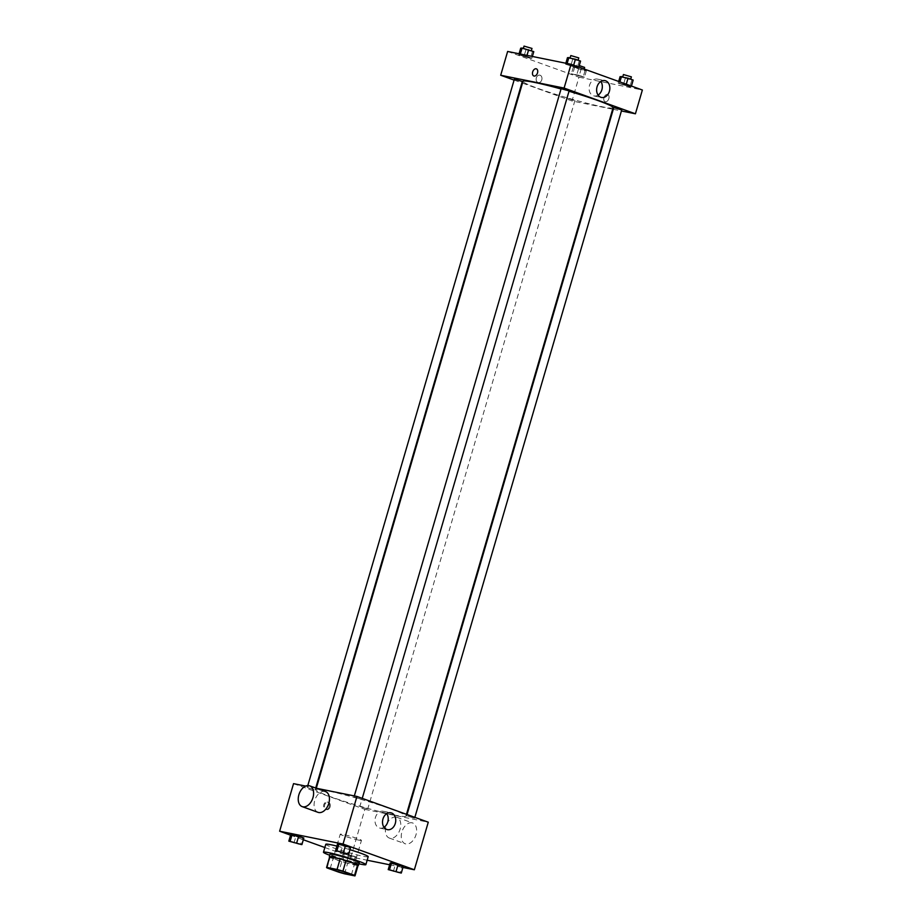 <?xml version="1.0" encoding="UTF-8"?>
<svg xmlns="http://www.w3.org/2000/svg" width="922" height="922" viewBox="0 0 922 922"><rect width="100%" height="100%" fill="white"/><g stroke="black" fill="none" stroke-linecap="round" stroke-linejoin="round"><path stroke-width="0.69" stroke-dasharray="4.61 3.46" d="M358.785 840.138A11.041 0.807 16.3 0 1 346.983 836.922A11.041 0.807 16.3 0 1 340.253 834.179A11.041 0.807 16.3 0 1 351.086 836.508A11.041 0.807 16.3 0 1 361.459 840.38A11.041 0.807 16.3 0 1 358.785 840.138M327.068 867.936L330.157 857.368L341.785 861.563L338.697 872.131M344.551 873.814L347.652 863.234L357.978 865.332L354.889 875.9M347.652 863.234A14.833 1.072 16.3 0 1 341.785 861.563M329.592 857.126A15.19 1.106 -163.7 0 0 334.213 859.108A15.19 1.106 -163.7 0 0 358.07 865.458M359.246 862.681A15.19 1.106 16.3 0 1 355.569 862.358A15.19 1.106 16.3 0 1 334.986 856.469A15.19 1.106 16.3 0 1 330.099 854.164M358.923 863.799A22.093 1.602 16.3 0 1 329.765 855.282M368.189 856.688A22.093 1.602 16.3 0 1 362.842 856.215A22.093 1.602 16.3 0 1 339.25 849.796A22.093 1.602 16.3 0 1 325.789 844.298M336.922 846.096A22.093 1.602 16.3 0 1 349.957 849.704M293.968 843.008L295.904 836.404L290.753 834.548L303.834 838.006L302.439 838.133L300.503 844.736M340.748 852.47L342.684 845.854L337.533 843.999L350.614 847.468L349.219 847.595L347.283 854.198M290.568 835.171L303.315 839.758M324.844 847.525L350.948 856.941L367.163 860.226M389.637 864.767L402.926 867.452M344.759 853.392L343.376 853.518L348.516 855.386L356.445 856.987L343.376 853.518L356.445 856.987L344.759 853.392L342.834 860.007L341.44 860.134L354.509 863.591L342.834 860.007M393.371 871.451L395.296 864.836L390.156 862.98L403.225 866.438L401.842 866.565L399.906 873.18M293.542 783.642L364.858 809.366L350.948 856.941M329.223 806.738A3.792 2.881 101.4 0 0 327.252 802.036A3.792 2.881 101.4 0 0 323.668 805.183A3.792 2.881 101.4 0 0 325.743 809.481A3.792 2.881 101.4 0 0 329.223 806.738M394.581 815.06A46.941 3.4 16.3 0 1 344.436 801.425A46.941 3.4 16.3 0 1 315.854 789.739A46.941 3.4 16.3 0 1 361.862 799.651A46.941 3.4 16.3 0 1 405.957 816.085A46.941 3.4 16.3 0 1 394.581 815.06M316.361 788.252L305.643 786.086M364.858 809.366L428.269 822.194M360.951 799.224L354.013 796.988L360.951 799.224M314.172 789.762L307.233 787.526L314.172 789.762M366.795 808.744L359.845 806.508L366.795 808.744M407.628 816.062L414.577 818.298L407.628 816.062M318.021 812.34A11.041 7.146 109.8 0 1 315.047 799.524A11.041 7.146 109.8 0 1 325.512 791.56M396.183 817.099A11.041 7.146 -70.2 0 0 386.191 825.743A11.041 7.146 -70.2 0 0 389.338 838.063A11.041 7.146 -70.2 0 0 399.802 830.1A11.041 7.146 -70.2 0 0 396.829 817.284A11.041 7.146 -70.2 0 0 396.183 817.099M412.03 822.816A11.041 7.146 -70.2 0 0 402.05 831.46A11.041 7.146 -70.2 0 0 405.184 843.78A11.041 7.146 -70.2 0 0 415.649 835.816A11.041 7.146 -70.2 0 0 412.687 823A11.041 7.146 -70.2 0 0 412.03 822.816M383.99 827.276A8.598 6.523 -78.6 0 1 379.899 828.129A8.598 6.523 -78.6 0 1 375.208 818.402A8.598 6.523 -78.6 0 1 383.31 811.268A8.598 6.523 -78.6 0 1 386.744 813.642M330.111 806.923A3.792 2.881 101.4 0 0 328.14 802.209A3.792 2.881 101.4 0 0 324.556 805.367A3.792 2.881 101.4 0 0 326.63 809.654A3.792 2.881 101.4 0 0 330.111 806.923M613.107 107.701A46.941 3.4 16.3 0 1 601.732 106.675A46.941 3.4 16.3 0 1 551.587 93.041A46.941 3.4 16.3 0 1 522.993 81.343M561.049 88.985A46.941 3.4 16.3 0 1 569.012 91.255M613.775 107.586L621.728 109.902M522.325 81.47L514.372 79.142M573.945 100.36L566.995 98.124L573.945 100.36M569.105 90.921L561.152 88.604M514.096 80.087L521.91 82.899M522.486 83.107L572.009 100.971L612.669 109.199M613.268 109.315L621.416 110.963M507.642 51.459L578.97 77.183L572.009 100.971M541.779 79.845A3.792 2.881 101.4 0 0 539.808 75.143A3.792 2.881 101.4 0 0 536.224 78.289A3.792 2.881 101.4 0 0 538.298 82.577A3.792 2.881 101.4 0 0 541.779 79.845A3.792 2.881 101.4 0 0 539.808 75.143A3.792 2.881 101.4 0 0 536.235 78.289A3.792 2.881 101.4 0 0 538.298 82.588A3.792 2.881 101.4 0 0 541.779 79.845M573.484 65.842L565.555 64.24L577.241 67.825L578.624 67.698L573.484 65.842L565.555 64.24L577.241 67.825L578.624 67.698L573.484 65.842L573.657 65.22M579.316 75.362L571.386 73.76L584.467 77.229L571.386 73.76L584.467 77.229L579.316 75.362L581.252 68.758L573.323 67.156L585.009 70.74L586.392 70.614L581.252 68.758M578.97 77.183L642.369 90.01M526.704 56.392L518.775 54.79L530.461 58.374L531.844 58.247L526.704 56.392L518.775 54.79L530.461 58.374L531.844 58.247L526.704 56.392L526.992 55.378M626.096 84.824L618.166 83.222L629.853 86.806L631.247 86.68L626.096 84.824L618.166 83.222L629.853 86.806L631.247 86.68L626.096 84.824L626.28 84.202M607.483 94.505A3.792 2.455 -70.2 0 0 604.048 97.478A3.792 2.455 -70.2 0 0 605.132 101.708A3.792 2.455 -70.2 0 0 608.727 98.965A3.792 2.455 -70.2 0 0 607.702 94.563A3.792 2.455 -70.2 0 0 607.483 94.505A3.792 2.455 -70.2 0 0 604.048 97.467A3.792 2.455 -70.2 0 0 605.132 101.708A3.792 2.455 -70.2 0 0 608.727 98.965A3.792 2.455 -70.2 0 0 607.702 94.563A3.792 2.455 -70.2 0 0 607.483 94.505M536.385 68.839L536.385 68.839A3.792 2.455 109.8 0 1 537.468 73.069A3.792 2.455 109.8 0 1 534.034 76.042A3.792 2.455 109.8 0 1 533.815 75.984L533.815 75.984M598.09 95.093A8.598 6.523 -78.6 0 1 594.01 95.946A8.598 6.523 -78.6 0 1 589.308 86.219A8.598 6.523 -78.6 0 1 597.41 79.096A8.598 6.523 -78.6 0 1 600.844 81.459M620.103 76.618L633.172 80.076M629.611 79.419L622.661 77.183L629.611 79.419M619.907 81.908L619.561 83.095M618.685 81.459L618.166 83.222M625.254 78.474L623.318 85.078M631.789 80.202L629.853 86.806M631.432 86.057L631.247 86.68M631.386 76.86L623.433 74.544M567.491 57.637L580.56 61.094M576.999 60.437L570.05 58.201L576.999 60.437M567.122 63.491L566.938 64.114M565.854 63.226L565.555 64.24M572.631 59.492L570.695 66.096M579.166 61.221L577.241 67.825M578.809 67.076L578.624 67.698M578.774 57.89L570.822 55.562M582.831 69.957L575.881 67.721L582.831 69.957M574.717 67.029L572.781 73.633M573.323 67.156L571.386 73.76M578.474 69.012L576.538 75.627M585.009 70.74L583.073 77.356M586.392 70.614L584.467 77.229M584.606 67.41L579.258 65.554M520.711 48.175L533.78 51.632M530.219 50.975L523.27 48.739L530.219 50.975M520.342 54.029L520.158 54.652M519.074 53.764L518.775 54.79M525.851 50.03L523.915 56.645M532.386 51.759L530.461 58.374M532.363 56.461L531.844 58.247M531.994 48.428L524.042 46.1M398.73 872.489L390.778 870.172M395.296 864.836L401.842 866.565M346.107 853.518L338.167 851.19M342.684 845.854L349.219 847.595M350.948 862.934L343.998 860.699L350.948 862.957M343.376 853.518L341.44 860.134M348.516 855.386L346.591 861.989M355.062 857.114L353.126 863.718M356.445 856.987L354.509 863.591M351.305 855.132L349.369 861.736M299.327 844.056L291.387 841.728M295.904 836.404L302.439 838.133M351.409 874.736L361.459 840.38M330.203 868.536L340.253 834.179M389.338 838.063L405.184 843.78M396.829 817.284L412.687 823M379.899 828.129L387.424 829.65M383.31 811.268L390.836 812.789M328.14 802.209L327.252 802.036M326.63 809.654L325.743 809.481M316.292 788.229L315.854 789.739M406.475 814.322L405.957 816.085M414.577 818.298L414.854 817.353M406.625 815.97L407.051 814.529M307.81 785.567L307.233 787.526M315.716 788.022L315.186 789.854M566.995 98.124L359.845 806.508M574.948 100.452L367.797 808.836M354.325 795.928L354.013 796.988M362.242 798.371L361.966 799.316M594.01 95.946L601.524 97.467M597.41 79.096L604.936 80.617M576.653 65.082L575.881 67.721M584.145 69L583.833 70.049"/><path stroke-width="1.38" d="M348.735 874.494A11.041 0.807 16.3 0 1 336.933 871.29A11.041 0.807 16.3 0 1 330.203 868.536A11.041 0.807 16.3 0 1 341.036 870.875A11.041 0.807 16.3 0 1 351.409 874.736A11.041 0.807 16.3 0 1 348.735 874.494M354.544 875.335L342.926 871.14A14.833 1.072 16.3 0 0 337.06 869.469L326.722 867.383A14.833 1.072 16.3 0 0 326.572 867.475A14.833 1.072 16.3 0 0 327.068 867.936L338.697 872.131A14.833 1.072 16.3 0 0 344.551 873.814L354.889 875.9A14.833 1.072 16.3 0 0 355.039 875.808A14.833 1.072 16.3 0 0 354.544 875.335L357.632 864.767L346.015 860.572L342.926 871.14M326.572 867.475L329.661 856.907A14.833 1.072 16.3 0 1 329.822 856.803L326.722 867.383M346.015 860.572A14.833 1.072 16.3 0 0 340.149 858.901L329.822 856.803M357.632 864.767A14.833 1.072 16.3 0 1 358.139 865.228L355.039 875.808M358.07 865.458A15.19 1.106 -163.7 0 0 358.474 865.332A15.19 1.106 -163.7 0 0 344.206 860.007A15.19 1.106 -163.7 0 0 329.327 856.803A15.19 1.106 -163.7 0 0 329.592 857.126M329.327 856.803L330.099 854.164A15.19 1.106 16.3 0 1 344.978 857.368A15.19 1.106 16.3 0 1 359.246 862.681L358.474 865.332M340.149 858.901L337.06 869.469M329.765 855.282A22.093 1.602 16.3 0 1 323.472 852.228A22.093 1.602 16.3 0 1 345.128 856.884A22.093 1.602 16.3 0 1 365.873 864.617A22.093 1.602 16.3 0 1 360.525 864.144A22.093 1.602 16.3 0 1 358.923 863.799M323.472 852.228L325.789 844.298A22.093 1.602 16.3 0 1 336.922 846.096M349.957 849.704A22.093 1.602 16.3 0 1 368.189 856.688L365.873 864.617M301.897 844.61L303.834 838.006L298.682 836.15L290.753 834.548L288.828 841.152L301.897 844.61L288.828 841.152M348.677 854.072L350.614 847.468L345.462 845.601L337.533 843.999L335.608 850.614L348.677 854.072L335.608 850.614M402.926 867.452L414.358 869.769L343.03 844.045L279.631 831.218L290.568 835.171M303.315 839.758L324.844 847.525M367.163 860.226L389.637 864.767M401.289 873.053L403.225 866.438L398.085 864.582L390.156 862.98L388.22 869.596L401.289 873.053L388.22 869.596M305.643 786.086L293.542 783.642L279.631 831.218M414.358 869.769L428.269 822.194L356.952 796.458L316.361 788.252M356.952 796.458L343.03 844.045M395.296 823.45A8.598 6.523 -78.6 0 1 387.424 829.65A8.598 6.523 -78.6 0 1 382.734 819.923A8.598 6.523 -78.6 0 1 390.836 812.789A8.598 6.523 -78.6 0 1 395.296 823.45M309.665 785.844L325.512 791.56A11.041 7.146 109.8 0 1 328.658 803.869A11.041 7.146 109.8 0 1 318.678 812.524A11.041 7.146 109.8 0 1 318.021 812.34L302.174 806.623A11.041 7.146 109.8 0 1 299.201 793.807A11.041 7.146 109.8 0 1 309.665 785.844A11.041 7.146 109.8 0 1 312.812 798.152A11.041 7.146 109.8 0 1 302.831 806.796A11.041 7.146 109.8 0 1 302.174 806.623M386.744 813.642A8.598 6.523 -78.6 0 1 387.77 821.928A8.598 6.523 -78.6 0 1 383.99 827.276M316.292 788.229L522.993 81.343A46.941 3.4 16.3 0 1 561.049 88.985M569.012 91.255A46.941 3.4 16.3 0 1 613.107 107.701L406.475 814.322M414.854 817.353L621.728 109.902L613.775 107.586L407.051 814.529M307.81 785.567L514.372 79.142L522.325 81.47L315.716 788.022M354.325 795.928L561.152 88.604L569.105 90.921L362.242 798.371M621.416 110.963L635.419 113.798L564.091 88.074L500.692 75.247L514.096 80.087M521.91 82.899L522.486 83.107M612.669 109.199L613.268 109.315M635.419 113.798L642.369 90.01L571.052 64.286L507.642 51.459L500.692 75.247M571.052 64.286L564.091 88.074M609.407 91.266A8.598 6.523 -78.6 0 1 601.524 97.467A8.598 6.523 -78.6 0 1 596.834 87.751A8.598 6.523 -78.6 0 1 604.936 80.617A8.598 6.523 -78.6 0 1 609.407 91.266M534.034 76.042A3.792 2.455 109.8 0 1 533.815 75.984A3.792 2.455 109.8 0 1 532.789 71.57A3.792 2.455 109.8 0 1 536.385 68.839A3.792 2.455 109.8 0 1 537.468 73.069A3.792 2.455 109.8 0 1 534.034 76.042M533.815 75.984A3.792 2.455 109.8 0 1 532.789 71.57A3.792 2.455 109.8 0 1 536.385 68.839M600.844 81.459A8.598 6.523 -78.6 0 1 601.882 89.745A8.598 6.523 -78.6 0 1 598.09 95.093M631.432 86.057L633.172 80.076L628.032 78.22L620.103 76.618L618.685 81.459M621.497 76.491L619.907 81.908M628.032 78.22L626.28 84.202M622.765 76.826L623.433 74.544L631.386 76.86L630.706 79.188M578.809 67.076L580.56 61.094L575.409 59.239L567.491 57.637L565.854 63.226M568.874 57.51L567.122 63.491M575.409 59.239L573.657 65.22M570.153 57.844L570.822 55.562L578.774 57.89L578.094 60.207M579.258 65.554L584.606 67.41L584.145 69M532.363 56.461L533.78 51.632L522.094 48.048L520.711 48.175L519.074 53.764M522.094 48.048L520.342 54.029M528.629 49.776L526.992 55.378M523.373 48.382L524.042 46.1L531.994 48.428L531.314 50.745M390.778 870.161L398.73 872.5M403.225 866.438L391.539 862.854L389.614 869.469M391.539 862.854L390.156 862.98M398.085 864.582L396.149 871.198M338.167 851.179L346.119 853.507M350.614 847.468L338.927 843.872L336.991 850.487M338.927 843.872L337.533 843.999M345.462 845.601L343.526 852.216M291.375 841.74L299.327 844.056M303.834 838.006L292.147 834.422L290.211 841.025M292.147 834.422L290.753 834.548M298.682 836.15L296.746 842.754"/></g></svg>
